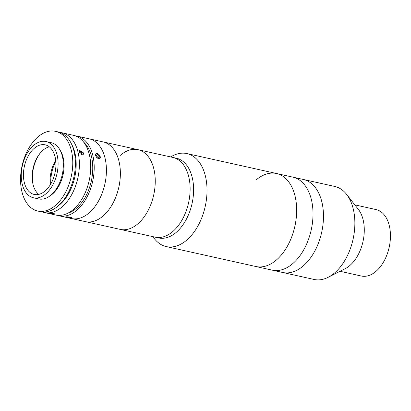 <?xml version="1.0" encoding="UTF-8"?>
<svg xmlns="http://www.w3.org/2000/svg" width="411" height="411" viewBox="0 0 411 411"><rect width="100%" height="100%" fill="white"/><g stroke="black" fill="none" stroke-linecap="round" stroke-linejoin="round"><path stroke-width="0.62" d="M256.074 179.977A47.64 29.356 102.5 0 1 276.541 173.509A47.64 29.356 102.5 0 1 296.665 210.386A47.64 29.356 102.5 0 1 276.336 260.045A47.64 29.356 102.5 0 1 255.863 266.513L314.066 279.454A47.64 29.356 102.5 0 0 328.122 277.317A47.64 29.356 102.5 0 0 334.539 272.986A47.64 29.356 102.5 0 0 346.576 194.341A47.64 29.356 102.5 0 0 334.744 186.45L303.354 179.468A47.64 29.356 102.5 0 1 323.478 216.35A47.64 29.356 102.5 0 1 303.143 266.009A47.64 29.356 102.5 0 1 282.67 272.472A47.64 29.356 102.5 0 0 303.113 266.035A47.64 29.356 102.5 0 0 323.478 216.376A47.64 29.356 102.5 0 0 303.354 179.468L292.889 177.146A47.64 29.356 102.5 0 1 313.012 214.023A47.64 29.356 102.5 0 1 292.678 263.682A47.64 29.356 102.5 0 1 272.21 270.15A47.64 29.356 102.5 0 0 292.647 263.708A47.64 29.356 102.5 0 0 313.012 214.049A47.64 29.356 102.5 0 0 292.889 177.146L276.541 173.509A47.64 29.356 102.5 0 1 289.082 242.963A47.64 29.356 102.5 0 1 255.863 266.513L166.234 246.585A47.64 29.356 102.5 0 1 154.402 238.693L152.784 236.623M346.576 194.341L358.366 209.405A34.026 20.966 102.5 0 1 349.766 265.578A34.026 20.966 102.5 0 1 345.189 268.671L328.122 277.317M354.801 204.853L376.075 209.584A34.026 20.966 102.5 0 1 390.45 235.924A34.026 20.966 102.5 0 1 375.926 271.399A34.026 20.966 102.5 0 1 361.305 276.017L340.031 271.286M50.723 184.061A29.941 18.449 102.5 0 1 55.793 161.266M58.008 206.05A38.562 23.761 -77.5 0 0 74.787 152.445A38.562 23.761 -77.5 0 0 71.709 144.431M60.109 132.496A40.833 25.158 102.5 0 1 62.138 132.81A40.833 25.158 102.5 0 1 77.9 151.664A40.833 25.158 102.5 0 1 71.668 194.675A40.833 25.158 102.5 0 1 44.414 212.523A40.833 25.158 102.5 0 1 42.441 211.948M50.199 213.633C48.56 213.068 49.752 213.021 53.764 213.489L54.791 213.956L49.161 213.288M62.138 132.81L73.471 135.327A40.833 25.158 102.5 0 1 89.238 154.187A40.833 25.158 102.5 0 1 83.007 197.198A40.833 25.158 102.5 0 1 55.747 215.045L44.414 212.523M83.567 152.928L83.192 154.628L79.21 151.957L79.513 150.313L83.567 152.928M83.603 142.083A38.562 23.761 102.5 0 1 91.355 156.129A38.562 23.761 102.5 0 1 67.789 213.222M75.198 135.815A40.833 25.158 102.5 0 1 76.96 136.103A40.833 25.158 102.5 0 1 92.722 154.962A40.833 25.158 102.5 0 1 86.495 197.974A40.833 25.158 102.5 0 1 59.235 215.821A40.833 25.158 102.5 0 1 57.514 215.333M76.96 136.103L89.172 138.815A40.833 25.158 102.5 0 1 104.933 157.675A40.833 25.158 102.5 0 1 98.702 200.686A40.833 25.158 102.5 0 1 71.447 218.534L158.646 237.928A40.833 25.158 102.5 0 0 187.123 217.743A40.833 25.158 102.5 0 0 176.37 158.209L172.887 157.434A40.833 25.158 102.5 0 1 183.635 216.967A40.833 25.158 102.5 0 1 155.158 237.152A40.833 25.158 102.5 0 0 173.021 231.336A40.833 25.158 102.5 0 0 190.134 188.788A40.833 25.158 102.5 0 0 172.887 157.434L138.004 149.676A40.833 25.158 102.5 0 1 155.245 181.97A40.833 25.158 102.5 0 1 136.966 224.555A40.833 25.158 102.5 0 1 120.279 229.395A40.833 25.158 102.5 0 0 138.137 223.579A40.833 25.158 102.5 0 0 155.25 181.035A40.833 25.158 102.5 0 0 138.004 149.676A40.833 25.158 102.5 0 0 120.14 155.492M33.43 197.768L38.665 198.929A28.811 17.75 -77.5 0 0 51.041 195.02A28.811 17.75 -77.5 0 0 63.34 164.986A28.811 17.75 -77.5 0 0 51.169 142.684L45.94 141.523A28.811 17.75 -77.5 0 0 33.558 145.432A28.811 17.75 -77.5 0 0 21.264 175.466A28.811 17.75 -77.5 0 0 33.43 197.768A28.811 17.75 -77.5 0 0 45.811 193.858A28.811 17.75 -77.5 0 0 58.105 163.825A28.811 17.75 -77.5 0 0 45.94 141.523M45.087 190.997A25.405 15.654 -77.5 0 0 55.932 164.513A25.405 15.654 -77.5 0 0 45.2 144.842A25.405 15.654 -77.5 0 0 34.283 148.294A25.405 15.654 -77.5 0 0 23.437 174.778A25.405 15.654 -77.5 0 0 34.17 194.444A25.405 15.654 -77.5 0 0 45.087 190.997M49.33 146.845A25.405 15.654 -77.5 0 0 43.001 150.231A25.405 15.654 -77.5 0 0 39.882 153.478A25.405 15.654 -77.5 0 0 33.014 184.369A25.405 15.654 -77.5 0 0 38.757 194.382M40.273 153A27.224 16.774 -77.5 0 0 33.168 184.965M55.68 160.208A27.224 16.774 -77.5 0 0 50.173 184.971M37.797 211.054L40.412 211.634A40.833 25.158 -77.5 0 0 57.961 206.091A40.833 25.158 -77.5 0 0 75.388 163.527A40.833 25.158 -77.5 0 0 58.141 131.916L55.521 131.335A40.833 25.158 -77.5 0 0 37.976 136.878A40.833 25.158 -77.5 0 0 20.55 179.443A40.833 25.158 -77.5 0 0 37.797 211.054A40.833 25.158 -77.5 0 0 55.346 205.51A40.833 25.158 -77.5 0 0 72.773 162.946A40.833 25.158 -77.5 0 0 55.521 131.335M49.937 195.903A27.224 16.774 -77.5 0 0 52.449 194.074A27.224 16.774 -77.5 0 0 60.098 150.2M81.116 154.536L82.123 154.346L81.984 152.784L80.561 151.464L79.282 151.705L79.344 152.383M80.489 154.058L81.984 152.784M79.38 152.471L80.561 151.464M96.415 155.122L96.955 156.791L98.496 157.798L99.498 157.136L98.959 155.461L97.417 154.454L96.415 155.122M97.381 157.069L98.959 155.461M96.462 155.271L97.417 154.454M97.315 156.863L96.888 156.581M96.451 157.125A2.949 1.798 49.5 0 0 99.76 158.446A2.949 1.798 49.5 0 0 99.462 155.127A2.949 1.798 49.5 0 0 96.148 153.806A2.949 1.798 49.5 0 0 96.451 157.125M65.621 216.972A2.949 0.375 -173.2 0 0 65.632 217.044A2.949 0.375 -173.2 0 0 68.493 217.717A2.949 0.375 -173.2 0 0 71.437 217.738A2.949 0.375 -173.2 0 0 71.457 217.717A2.949 0.375 -173.2 0 0 68.771 216.998A2.949 0.375 -173.2 0 0 65.621 216.972M67.702 217.018L66.597 217.095L67.435 217.419L70.481 217.594L67.702 217.018M67.481 217.034L67.435 217.419M69.428 217.239L69.377 217.671M170.508 156.904L172.856 155.718A47.64 29.356 102.5 0 1 186.913 153.58A47.64 29.356 102.5 0 1 199.453 223.034A47.64 29.356 102.5 0 1 166.234 246.585M59.235 215.821L71.447 218.534A40.833 25.158 102.5 0 0 88.113 213.715A40.833 25.158 102.5 0 0 106.413 171.13A40.833 25.158 102.5 0 0 89.172 138.815L103.125 141.918A40.833 25.158 102.5 0 1 120.366 174.213A40.833 25.158 102.5 0 1 102.087 216.803A40.833 25.158 102.5 0 1 85.396 221.637A40.833 25.158 102.5 0 0 102.062 216.818A40.833 25.158 102.5 0 0 120.366 174.233A40.833 25.158 102.5 0 0 103.125 141.918L138.004 149.676M186.913 153.58L276.541 173.509"/></g></svg>

